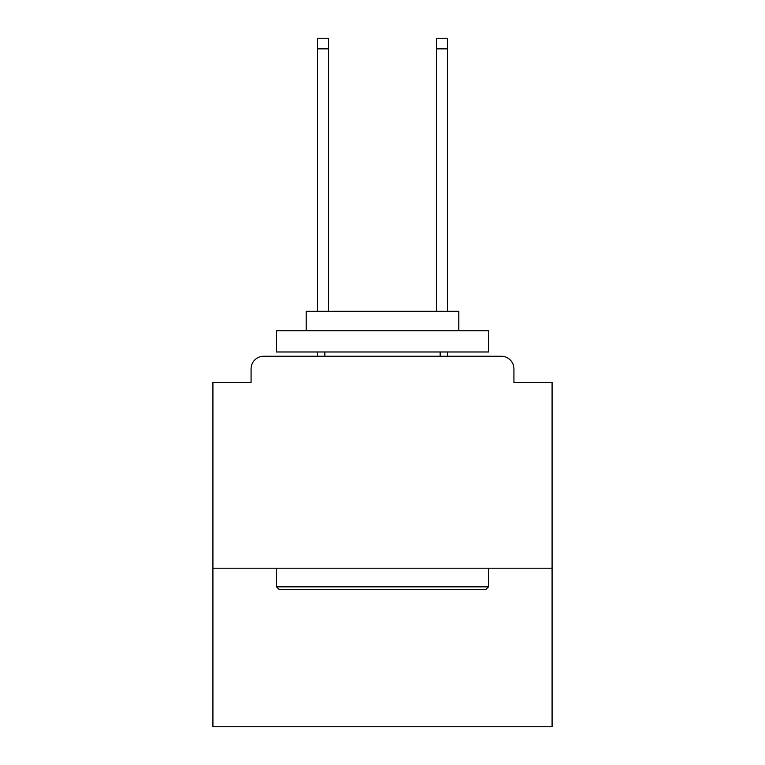 <?xml version="1.0" encoding="UTF-8"?>
<svg xmlns="http://www.w3.org/2000/svg" width="765" height="765" viewBox="0 0 765 765"><rect width="100%" height="100%" fill="white"/><g stroke="black" fill="none" stroke-linecap="round" stroke-linejoin="round"><path stroke-width="1.15" d="M552.081 568.194L552.081 382.5L513.927 382.5L513.927 368.931A12.718 12.718 0 0 0 501.209 356.213L263.791 356.213A12.718 12.718 0 0 0 251.073 368.931L251.073 382.5L212.919 382.5L212.919 726.75L552.081 726.75L552.081 568.194L212.919 568.194M251.073 368.931L251.073 382.5M501.209 356.213L448.634 356.213M316.366 356.213L263.791 356.213M513.927 382.5L513.927 368.931M279.053 589.385L276.509 586.841L488.491 586.841L485.947 589.385L279.053 589.385M488.491 330.776L488.491 351.976L276.509 351.976L276.509 330.776L488.491 330.776M306.191 330.776L306.191 311.279L458.809 311.279L458.809 330.776M488.491 568.194L488.491 586.841M276.509 568.194L276.509 586.841M440.162 351.976L440.162 356.213M324.838 351.976L324.838 356.213M328.654 48.845L317.638 48.845L317.638 38.25L328.654 38.25L328.654 311.279M317.638 48.845L317.638 311.279M317.638 351.976L317.638 356.213M447.362 38.25L447.362 48.845L436.346 48.845L436.346 38.25L447.362 38.25M436.346 311.279L436.346 48.845M447.362 356.213L447.362 351.976M447.362 311.279L447.362 48.845"/></g></svg>
